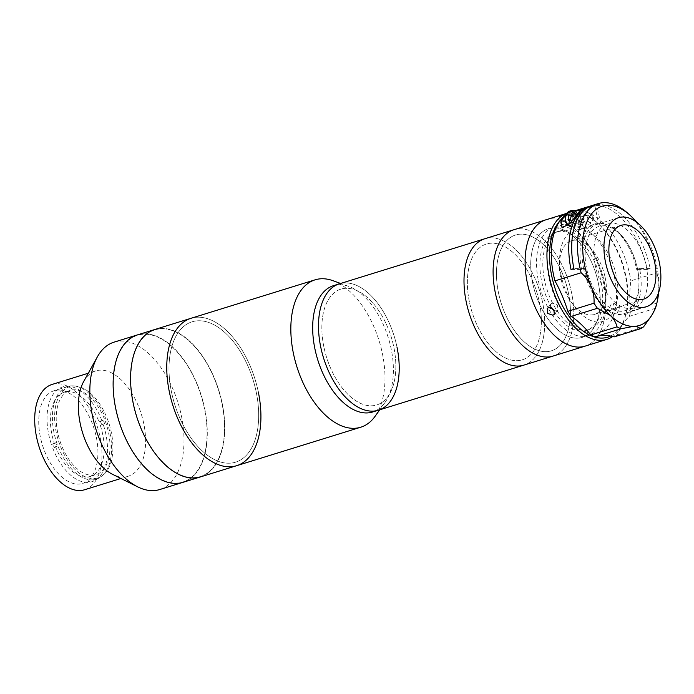 <?xml version="1.0" encoding="UTF-8"?>
<svg xmlns="http://www.w3.org/2000/svg" width="694" height="694" viewBox="0 0 694 694"><rect width="100%" height="100%" fill="white"/><g stroke="black" fill="none" stroke-linecap="round" stroke-linejoin="round"><path stroke-width="0.52" stroke-dasharray="3.47 2.6" d="M258.315 391.98A77.155 43.115 -107.2 0 0 190.997 318.294A77.155 43.115 -107.2 0 1 258.315 391.98A77.155 43.115 -107.2 0 1 236.689 465.683M154.823 329.511A77.155 43.115 -107.2 0 1 222.141 403.188A77.155 43.115 -107.2 0 1 200.505 476.899A77.155 43.115 -107.2 0 0 222.141 403.188A77.155 43.115 -107.2 0 0 154.823 329.511M171.487 392.006A73.477 41.059 -107.2 0 1 199.091 320.758A73.477 41.059 -107.2 0 1 256.199 391.98A73.477 41.059 -107.2 0 1 228.586 463.219A73.477 41.059 -107.2 0 1 171.487 392.006A73.477 41.059 -107.2 0 1 199.091 320.758A73.477 41.059 -107.2 0 1 256.199 391.98A73.477 41.059 -107.2 0 1 228.586 463.219A73.477 41.059 -107.2 0 1 171.487 392.006M133.404 403.214A76.782 42.907 -107.2 0 1 162.249 328.774A76.782 42.907 -107.2 0 1 221.924 403.188A76.782 42.907 -107.2 0 1 193.079 477.637A76.782 42.907 -107.2 0 1 133.404 403.214A76.782 42.907 -107.2 0 1 162.249 328.774A76.782 42.907 -107.2 0 1 221.924 403.188A76.782 42.907 -107.2 0 1 193.079 477.637A76.782 42.907 -107.2 0 1 133.404 403.214M137.36 334.924A77.155 43.115 -107.2 0 1 204.678 408.601A77.155 43.115 -107.2 0 1 183.051 482.313A77.155 43.115 -107.2 0 0 204.678 408.601A77.155 43.115 -107.2 0 0 137.36 334.924M114.076 342.142A77.155 43.115 -107.2 0 1 181.394 415.819A77.155 43.115 -107.2 0 1 159.767 489.53M83.722 381.457A55.112 30.796 -107.2 0 1 95.668 370.926A55.112 30.796 -107.2 0 1 143.753 423.557A55.112 30.796 -107.2 0 1 128.303 476.205A55.112 30.796 -107.2 0 1 112.497 474.28M52.015 384.459A55.112 30.796 -107.2 0 1 100.101 437.09A55.112 30.796 -107.2 0 1 84.651 489.738M96.293 437.09A48.493 27.101 -107.2 0 1 82.69 483.414A48.493 27.101 -107.2 0 1 40.382 437.107A48.493 27.101 -107.2 0 1 53.976 390.774A48.493 27.101 -107.2 0 1 96.293 437.09M109.964 432.848A48.493 27.101 -107.2 0 1 96.371 479.181A48.493 27.101 -107.2 0 1 54.054 432.865A48.493 27.101 -107.2 0 1 67.656 386.532A48.493 27.101 -107.2 0 1 109.964 432.848M74.189 386.011A47.765 26.693 -107.2 0 1 111.3 432.301A47.765 26.693 -107.2 0 1 93.36 478.608A47.765 26.693 -107.2 0 1 56.24 432.319A47.765 26.693 -107.2 0 1 74.189 386.011M54.288 443.258L55.746 442.807A44.086 24.637 72.8 0 0 56.986 446.251L55.529 446.702A44.086 24.637 72.8 0 0 90.341 476.431A44.086 24.637 72.8 0 0 92.198 475.702A44.086 24.637 72.8 0 0 100.292 425.387L101.749 424.936A44.086 24.637 72.8 0 0 100.509 421.484L99.051 421.935A44.086 24.637 72.8 0 0 64.238 392.214A44.086 24.637 72.8 0 0 62.382 392.934A44.086 24.637 72.8 0 0 54.288 443.258L51.486 444.585A49.595 27.717 72.8 0 1 60.517 387.764A49.595 27.717 72.8 0 1 101.853 420.607L103.311 420.156A49.595 27.717 -107.2 0 1 104.551 423.6L100.292 425.387M68.203 391.13A44.086 24.637 72.8 0 0 60.126 441.505A44.086 24.637 72.8 0 0 96.162 474.627A44.086 24.637 72.8 0 0 98.019 473.898A44.086 24.637 72.8 0 0 106.095 423.531A44.086 24.637 72.8 0 0 70.059 390.41A44.086 24.637 72.8 0 0 68.203 391.13M55.529 446.702L54.184 447.587A49.595 27.717 -107.2 0 1 52.935 444.134L51.486 444.585M56.986 446.251L54.184 447.587M52.727 448.038A49.595 27.717 72.8 0 0 94.063 480.881A49.595 27.717 72.8 0 0 103.094 424.051M104.551 423.6L101.749 424.936M100.509 421.484L103.311 420.156M99.051 421.935L101.853 420.607M52.935 444.134L55.746 442.807M115.941 408.627A76.782 42.907 -107.2 0 1 144.786 334.187A76.782 42.907 -107.2 0 1 204.461 408.601A76.782 42.907 -107.2 0 1 175.617 483.05A76.782 42.907 -107.2 0 1 115.941 408.627M561.22 215.426L559.347 216.25L566.512 215.426L568.343 214.385L561.22 215.426M568.369 224.353L561.194 225.16L570.19 223.303L568.369 224.353M566.66 213.414A66.13 36.956 -107.2 0 1 567.718 213.049A66.13 36.956 -107.2 0 1 596.614 222.175A66.13 36.956 -107.2 0 1 625.415 276.203A66.13 36.956 -107.2 0 1 625.554 315.518A66.13 36.956 -107.2 0 1 612.733 336.512M545.892 219.816A66.13 36.956 -107.2 0 1 603.589 282.97A66.13 36.956 -107.2 0 1 585.051 346.15A66.13 36.956 -107.2 0 0 604.006 285.052A66.13 36.956 -107.2 0 0 545.892 219.816M610.651 336.043A64.29 35.932 72.8 0 0 625.945 313.974A64.29 35.932 72.8 0 0 625.815 275.752A64.29 35.932 72.8 0 0 597.812 223.225A64.29 35.932 72.8 0 0 560.318 220.354M554.636 310.851L556.597 310.747L558.002 309.828L557.447 304.987L552.355 303.044L550.915 303.998L550.446 307.416M617.192 307.485L613.826 314.946L616.142 315.197L619.603 307.806L617.192 307.485M610.616 310.73L608.308 310.496L611.666 303.026L614.086 303.347L610.616 310.73M532.645 282.996A56.943 31.82 -107.2 0 1 554.038 227.779A56.943 31.82 -107.2 0 1 598.297 282.978A56.943 31.82 -107.2 0 1 576.905 338.186A56.943 31.82 -107.2 0 1 532.645 282.996M561.22 275.778A47.765 26.693 -107.2 0 1 579.169 229.471A47.765 26.693 -107.2 0 1 616.281 275.761A47.765 26.693 -107.2 0 1 598.341 322.068A47.765 26.693 -107.2 0 1 561.22 275.778M605.168 277.565A38.578 21.557 -107.2 0 1 594.359 314.417A38.578 21.557 -107.2 0 1 560.7 277.583A38.578 21.557 -107.2 0 1 571.509 240.723A38.578 21.557 -107.2 0 1 605.168 277.565M583.68 269.012A46.663 26.077 -107.2 0 1 596.762 224.431A46.663 26.077 -107.2 0 1 637.474 268.994A46.663 26.077 -107.2 0 1 624.392 313.567A46.663 26.077 -107.2 0 1 583.68 269.012M627.168 212.702A66.13 36.956 -107.2 0 1 655.977 266.73A66.13 36.956 -107.2 0 1 657.053 272.742L630.855 280.853A91.851 51.33 72.8 0 0 630.577 311.285A66.13 36.956 -107.2 0 1 629.302 316.386A91.851 51.33 72.8 0 0 617.382 334.959A66.13 36.956 -107.2 0 1 614.138 336.894M596.909 205.372L579.455 210.785L583.142 228.604L600.605 223.19L596.909 205.372A66.13 36.956 -107.2 0 1 647.242 269.437L650.157 268.535A66.13 36.956 72.8 0 0 592.45 205.389M579.455 210.785A66.13 36.956 -107.2 0 1 629.779 274.85A66.13 36.956 -107.2 0 1 630.855 280.853M658.589 292.703A62.46 34.9 72.8 0 0 658.884 286.544A62.46 34.9 72.8 0 0 656.767 265.837A62.46 34.9 72.8 0 0 636.771 222.297M583.906 220.093A5.509 4.502 -90 0 0 589.38 224.084A5.509 4.502 -90 0 0 592.633 217.387A5.509 4.502 -90 0 0 587.167 213.396A5.509 4.502 -90 0 0 583.906 220.093M577.33 210.785L594.793 205.372L598.48 223.19L581.025 228.604L577.33 210.785A66.13 36.956 -107.2 0 0 572.082 211.696A66.13 36.956 -107.2 0 0 565.844 214.845M591.01 205.892A66.13 36.956 -107.2 0 1 594.793 205.372M650.157 268.535L639.564 268.543A47.765 26.693 -107.2 0 1 621.624 314.85A47.765 26.693 -107.2 0 1 584.504 268.561L581.589 269.463L571.006 269.463M581.589 269.463A47.765 26.693 -107.2 0 1 598.48 223.19M584.504 268.561L573.912 268.561M603.181 225.81A44.086 24.637 -107.2 0 1 637.448 268.543A44.086 24.637 -107.2 0 1 620.887 311.285A44.086 24.637 -107.2 0 1 586.621 268.561A44.086 24.637 -107.2 0 1 603.181 225.81M647.242 269.437L636.658 269.446L639.564 268.543M600.605 223.19A47.765 26.693 -107.2 0 1 636.658 269.446M593.37 217.812A3.765 3.08 -90 0 0 589.631 215.088A3.765 3.08 -90 0 0 587.41 219.66A3.765 3.08 -90 0 0 591.149 222.384A3.765 3.08 -90 0 0 593.37 217.812M617.382 334.959L643.572 326.839M630.577 311.285L656.767 303.165A66.13 36.956 -107.2 0 1 656.108 306.045M655.492 308.266L629.302 316.386M657.053 272.742L658.884 286.544L656.767 303.165M582.448 209.467L583.897 216.485A9.187 7.504 90 0 1 576.627 227.927A9.187 7.504 90 0 1 569.349 220.996L567.892 213.978L578.328 210.742M565.454 215.886A66.13 36.956 -107.2 0 1 567.892 213.978M580.991 217.387A5.509 4.502 -90 0 0 575.517 213.396A5.509 4.502 -90 0 0 572.255 220.093A5.509 4.502 -90 0 0 577.729 224.084A5.509 4.502 -90 0 0 580.991 217.387M583.142 228.604L581.025 228.604M596.007 336.547A91.851 51.33 72.8 0 0 595.443 336.72A91.851 51.33 72.8 0 0 594.879 336.894M595.348 265.854A44.086 24.637 -107.2 0 1 611.917 223.104A44.086 24.637 -107.2 0 1 646.175 265.837A44.086 24.637 -107.2 0 1 629.614 308.578A44.086 24.637 -107.2 0 1 595.348 265.854M572.741 215.244A3.678 3.002 90 0 1 576.567 217.838A3.678 3.002 90 0 1 575.239 221.863A3.678 3.002 90 0 1 571.709 221.533M579.872 211.497A8.267 6.758 90 0 1 583.168 216.71A8.267 6.758 90 0 1 576.627 227.007A8.267 6.758 90 0 1 570.078 220.77A8.267 6.758 90 0 1 570.338 215.704M570.52 215.201A8.267 6.758 90 0 1 576.619 210.473M572.272 214.663L574.597 214.663L577.018 217.699L574.693 217.699L573.747 221.785L570.607 222.757M577.018 217.699L576.072 221.785L573.747 221.785M576.072 221.785L570.39 222.826M572.715 222.826L571.7 221.542M572.984 219.868A4.589 3.756 90 0 1 575.699 214.29A4.589 3.756 90 0 1 580.262 217.612A4.589 3.756 90 0 1 577.547 223.19A4.589 3.756 90 0 1 572.984 219.868M396.977 347.026A66.13 36.956 -107.2 0 0 339.271 283.872A66.13 36.956 -107.2 0 1 396.977 347.026A66.13 36.956 -107.2 0 1 378.438 410.197M333.45 285.676A66.13 36.956 -107.2 0 1 348.726 286.396A66.13 36.956 -107.2 0 1 391.156 348.83A66.13 36.956 -107.2 0 1 384.806 402.772A66.13 36.956 -107.2 0 1 372.617 412.002M332.886 280.671A77.155 43.115 -107.2 0 1 382.385 353.515A77.155 43.115 -107.2 0 1 374.977 416.452M323.907 347.043A60.621 33.876 -107.2 0 1 346.688 288.27A60.621 33.876 -107.2 0 1 393.793 347.026A60.621 33.876 -107.2 0 1 371.021 405.799A60.621 33.876 -107.2 0 1 323.907 347.043A60.621 33.876 -107.2 0 1 346.688 288.27A60.621 33.876 -107.2 0 1 393.793 347.026A60.621 33.876 -107.2 0 1 371.021 405.799A60.621 33.876 -107.2 0 1 323.907 347.043M484.776 238.762A66.13 36.956 -107.2 0 1 542.482 301.916A66.13 36.956 -107.2 0 1 523.944 365.096A66.13 36.956 -107.2 0 0 542.482 301.916A66.13 36.956 -107.2 0 0 484.776 238.762M469.413 301.942A60.621 33.876 -107.2 0 1 492.193 243.169A60.621 33.876 -107.2 0 1 539.299 301.916A60.621 33.876 -107.2 0 1 516.527 360.689A60.621 33.876 -107.2 0 1 469.413 301.942A60.621 33.876 -107.2 0 1 492.193 243.169A60.621 33.876 -107.2 0 1 539.299 301.916A60.621 33.876 -107.2 0 1 516.527 360.689A60.621 33.876 -107.2 0 1 469.413 301.942M513.881 229.74A66.13 36.956 -107.2 0 1 571.995 294.976A66.13 36.956 -107.2 0 1 553.04 356.074A66.13 36.956 -107.2 0 0 571.578 292.894A66.13 36.956 -107.2 0 0 513.881 229.74M532.289 281.2A56.943 31.82 -107.2 0 1 555.113 227.814A56.943 31.82 -107.2 0 1 598.653 284.766A56.943 31.82 -107.2 0 1 575.829 338.16A56.943 31.82 -107.2 0 1 532.289 281.2M498.145 291.012A60.621 33.876 -107.2 0 1 522.435 234.173A60.621 33.876 -107.2 0 1 568.776 294.803A60.621 33.876 -107.2 0 1 544.486 351.641A60.621 33.876 -107.2 0 1 498.145 291.012M544.235 278.667A51.434 28.74 -107.2 0 1 549.492 238.328A51.434 28.74 -107.2 0 1 558.974 231.145A51.434 28.74 -107.2 0 1 604.17 281.885A51.434 28.74 -107.2 0 1 589.432 329.407A51.434 28.74 -107.2 0 1 577.547 328.843A51.434 28.74 -107.2 0 1 544.235 278.667M551.747 307.832A51.434 28.74 -107.2 0 1 541.32 279.569A51.434 28.74 -107.2 0 1 556.059 232.048A51.434 28.74 -107.2 0 1 601.264 282.788A51.434 28.74 -107.2 0 1 586.525 330.309A51.434 28.74 -107.2 0 1 553.352 310.461M548.581 276.151A56.943 31.82 -107.2 0 1 554.402 231.492A56.943 31.82 -107.2 0 1 588.018 229.922A56.943 31.82 -107.2 0 1 614.945 279.717A56.943 31.82 -107.2 0 1 585.467 331.706A56.943 31.82 -107.2 0 1 548.581 276.151M538.11 279.396A56.943 31.82 -107.2 0 1 560.934 226.01A56.943 31.82 -107.2 0 1 604.474 282.961A56.943 31.82 -107.2 0 1 581.65 336.356A56.943 31.82 -107.2 0 1 538.11 279.396M498.518 292.92A60.621 33.876 -107.2 0 1 521.289 234.147A60.621 33.876 -107.2 0 1 568.403 292.894A60.621 33.876 -107.2 0 1 545.631 351.676A60.621 33.876 -107.2 0 1 498.518 292.92M565.289 220.996L569.349 220.996M575.534 216.485L583.897 216.485M568.386 224.882A7.122 5.821 -90 0 0 574.823 224.44A7.122 5.821 -90 0 0 576.966 216.996A7.122 5.821 -90 0 0 576.41 215.279M577.486 213.943A8.267 6.758 90 0 1 578.536 216.71A8.267 6.758 90 0 1 571.995 227.007A8.267 6.758 90 0 1 565.445 220.77A8.267 6.758 90 0 1 571.986 210.473M95.668 370.926L88.294 373.216M96.371 479.181L82.69 483.414M67.656 386.532L53.976 390.774M128.303 476.205L120.93 478.487M90.341 476.431L96.162 474.627M64.238 392.214L70.059 390.41M561.194 225.16L559.347 216.25M567.718 213.049L566.694 213.37M597.812 223.225L596.614 222.175M550.915 303.998L547.245 308.457M608.308 310.496L613.826 314.946M614.086 303.347L619.603 307.806M558.002 309.828L554.332 314.295M625.945 313.974L625.554 315.518M570.19 223.303L568.343 214.385M643.824 299.079L594.359 314.417M618.588 217.673L596.762 224.431M646.218 306.8L624.392 313.567M620.983 225.385L571.509 240.723M562.062 227.927L576.627 227.927M576.037 210.473L572.082 211.696M595.443 336.72L621.98 328.488M576.627 227.007L571.995 227.007L567.805 225.359M348.726 286.396L340.598 283.456M384.806 402.772L379.765 409.79M558.974 231.145L556.059 232.048M549.492 238.328L554.402 231.492M577.547 328.843L585.467 331.706M589.432 329.407L586.525 330.309"/><path stroke-width="1.04" d="M258.315 391.98A77.155 43.115 -107.2 0 1 236.689 465.683A77.155 43.115 -107.2 0 1 169.371 392.006A77.155 43.115 -107.2 0 1 190.997 318.294L114.076 342.142A77.155 43.115 -107.2 0 0 97.351 356.881A77.155 43.115 -107.2 0 0 92.449 415.845A77.155 43.115 -107.2 0 0 137.638 486.832A77.155 43.115 -107.2 0 0 159.767 489.53L183.051 482.313A77.155 43.115 -107.2 0 1 115.733 408.627A77.155 43.115 -107.2 0 1 137.36 334.924A77.155 43.115 -107.2 0 0 115.733 408.627A77.155 43.115 -107.2 0 0 183.051 482.313L200.505 476.899A77.155 43.115 -107.2 0 1 133.187 403.214A77.155 43.115 -107.2 0 1 154.823 329.511A77.155 43.115 -107.2 0 0 133.187 403.214A77.155 43.115 -107.2 0 0 200.505 476.899L236.689 465.683A77.155 43.115 -107.2 0 1 169.371 392.006A77.155 43.115 -107.2 0 1 190.997 318.294L315.067 279.838A77.155 43.115 -107.2 0 1 332.886 280.671L340.598 283.456M137.638 486.832L112.497 474.28A55.112 30.796 -107.2 0 1 80.218 423.574A55.112 30.796 -107.2 0 1 83.722 381.457L97.351 356.881M120.93 478.487L84.651 489.738A55.112 30.796 -107.2 0 1 36.565 437.107A55.112 30.796 -107.2 0 1 52.015 384.459L88.294 373.216M612.733 336.512A66.13 36.956 -107.2 0 1 606.877 339.383A66.13 36.956 -107.2 0 1 549.18 276.229A66.13 36.956 -107.2 0 1 566.66 213.414M606.877 339.383L585.051 346.15A66.13 36.956 -107.2 0 1 527.353 282.996A66.13 36.956 -107.2 0 1 545.892 219.816L333.45 285.676A66.13 36.956 -107.2 0 0 314.911 348.848A66.13 36.956 -107.2 0 0 372.617 412.002L378.438 410.197A66.13 36.956 -107.2 0 1 320.732 347.043A66.13 36.956 -107.2 0 1 339.271 283.872A66.13 36.956 -107.2 0 0 320.732 347.043A66.13 36.956 -107.2 0 0 378.438 410.197A66.13 36.956 -107.2 0 0 396.977 347.026M560.318 220.354A64.29 35.932 72.8 0 0 551.695 275.778A64.29 35.932 72.8 0 0 610.651 336.043M552.927 315.215L547.705 313.436L547.245 308.457L548.676 307.503L553.777 309.429L554.332 314.295L552.927 315.215M550.446 307.416L554.636 310.851M654.642 262.228A38.578 21.557 -107.2 0 1 643.824 299.079A38.578 21.557 -107.2 0 1 610.165 262.245A38.578 21.557 -107.2 0 1 620.983 225.385A38.578 21.557 -107.2 0 1 654.642 262.228M605.506 262.245A46.663 26.077 -107.2 0 1 618.588 217.673A46.663 26.077 -107.2 0 1 659.3 262.228A46.663 26.077 -107.2 0 1 646.218 306.8A46.663 26.077 -107.2 0 1 605.506 262.245M554.957 280.879L581.147 272.759A66.13 36.956 -107.2 0 1 579.733 266.756A66.13 36.956 -107.2 0 1 598.271 203.585A66.13 36.956 -107.2 0 1 627.168 212.702L629.562 214.802A62.46 34.9 72.8 0 0 592.468 212.754A62.46 34.9 72.8 0 0 584.764 265.854A62.46 34.9 72.8 0 0 591.219 286.561C593.387 291.87 594.324 297.414 594.029 303.183L567.839 311.302A91.851 51.33 -107.2 0 0 554.957 280.879A66.13 36.956 -107.2 0 1 553.543 274.876A66.13 36.956 -107.2 0 1 565.844 214.845M598.271 203.585L592.45 205.389A66.13 36.956 72.8 0 0 573.912 268.561L571.006 269.463A66.13 36.956 -107.2 0 1 589.544 206.292A66.13 36.956 -107.2 0 1 591.01 205.892M636.771 222.297A62.46 34.9 72.8 0 0 629.562 214.802M581.147 272.759C585.519 276.654 588.876 281.252 591.219 286.561A62.46 34.9 72.8 0 0 610.382 315.449A62.46 34.9 72.8 0 0 633.301 326.388L621.069 328.774A66.13 36.956 -107.2 0 1 617.027 326.848C615.942 322.51 613.73 318.702 610.382 315.449L597.413 308.283A66.13 36.956 -107.2 0 1 594.029 303.183M621.069 328.774L594.879 336.894A66.13 36.956 -107.2 0 1 590.837 334.968L617.027 326.848M640.328 328.774C638.957 327.23 636.615 326.432 633.301 326.388A62.46 34.9 72.8 0 0 651.683 315.432A62.46 34.9 72.8 0 0 656.888 302.957L656.108 306.045A66.13 36.956 -107.2 0 1 655.492 308.266L651.683 315.432L643.572 326.839A66.13 36.956 -107.2 0 1 640.328 328.774L614.138 336.894A91.851 51.33 72.8 0 0 596.007 336.547M656.888 302.957A62.46 34.9 72.8 0 0 658.589 292.703M578.328 210.742L582.448 209.467A66.13 36.956 72.8 0 0 575.534 216.485L570.26 223.121L562.062 227.927L560.986 220.996A66.13 36.956 -107.2 0 1 565.454 215.886M597.413 308.283L571.223 316.403A91.851 51.33 -107.2 0 1 590.837 334.968M571.223 316.403A66.13 36.956 -107.2 0 1 567.839 311.302M571.709 221.533A3.678 3.002 90 0 1 570.746 219.642A3.678 3.002 90 0 1 572.741 215.244M570.338 215.704A8.267 6.758 90 0 1 570.52 215.201M577.486 213.943A8.267 6.758 90 0 0 571.986 210.473L576.619 210.473A8.267 6.758 90 0 1 579.872 211.497M571.7 221.542L570.294 219.781L567.97 219.781L568.915 215.704L572.272 214.663L574.684 217.699M570.294 219.781L571.24 215.704L568.915 215.704M570.607 222.757L567.97 219.781M379.765 409.79L374.977 416.452A77.155 43.115 -107.2 0 1 360.759 427.218A77.155 43.115 -107.2 0 1 293.441 353.541A77.155 43.115 -107.2 0 1 315.067 279.838M466.238 301.942A66.13 36.956 -107.2 0 1 484.776 238.762A66.13 36.956 -107.2 0 0 466.238 301.942A66.13 36.956 -107.2 0 0 523.944 365.096A66.13 36.956 -107.2 0 1 466.238 301.942M378.438 410.197L553.04 356.074A66.13 36.956 -107.2 0 1 495.343 292.92A66.13 36.956 -107.2 0 1 513.881 229.74A66.13 36.956 -107.2 0 0 494.926 290.838A66.13 36.956 -107.2 0 0 553.04 356.074L585.051 346.15A66.13 36.956 -107.2 0 1 526.937 280.914A66.13 36.956 -107.2 0 1 545.892 219.816L566.694 213.37M553.352 310.461A51.434 28.74 -107.2 0 1 551.747 307.832M560.986 220.996L565.289 220.996M576.41 215.279A7.122 5.821 -90 0 0 569.184 212.13A7.122 5.821 -90 0 0 565.688 220.492A7.122 5.821 -90 0 0 568.386 224.882M589.544 206.292L576.037 210.473M571.986 210.473C566.963 211.306 564.708 214.715 565.228 220.727L567.805 225.359M360.759 427.218L236.689 465.683"/></g></svg>
